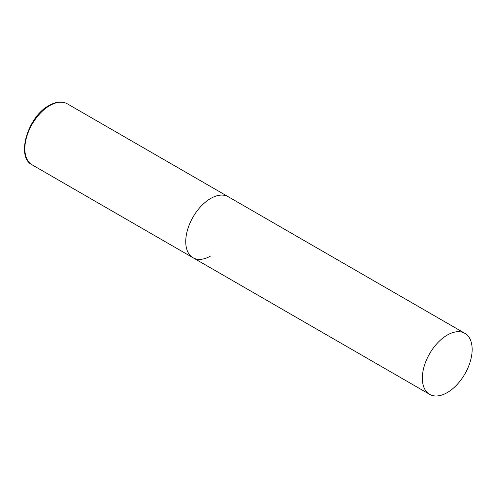 <?xml version="1.0" encoding="UTF-8"?>
<svg xmlns="http://www.w3.org/2000/svg" width="497" height="497" viewBox="0 0 497 497"><rect width="100%" height="100%" fill="white"/><g stroke="black" fill="none" stroke-linecap="round" stroke-linejoin="round"><path stroke-width="0.75" d="M210.641 255.998A35.219 20.334 -60 0 1 193.035 257.744A35.219 20.334 -60 0 1 187.636 229.515A35.219 20.334 -60 0 1 210.641 198.477A35.219 20.334 -60 0 1 228.253 196.737A35.219 20.334 120 0 0 201.111 206.174A35.219 20.334 120 0 0 185.741 241.617A35.219 20.334 120 0 0 193.035 257.744L32.143 164.855A35.219 20.334 -60 0 1 26.745 136.632A35.219 20.334 -60 0 1 49.756 105.594A35.219 20.334 -60 0 1 67.368 103.848C62.131 101.034 56.024 101.593 49.054 105.519C27.776 116.609 15.699 157.052 32.143 164.855M472.15 349.459A35.219 20.334 120 0 0 464.857 333.338A35.219 20.334 120 0 0 437.714 342.775A35.219 20.334 120 0 0 422.338 378.217A35.219 20.334 120 0 0 429.632 394.338A35.219 20.334 120 0 0 456.774 384.908A35.219 20.334 120 0 0 472.15 349.459M464.857 333.338L67.368 103.848M193.035 257.744L429.632 394.338"/></g></svg>
